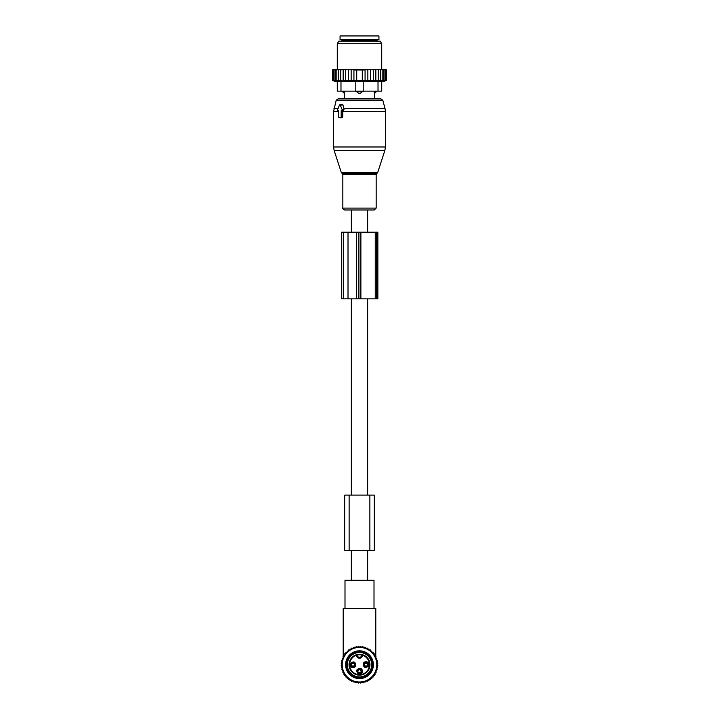 <?xml version="1.0" encoding="UTF-8"?>
<svg xmlns="http://www.w3.org/2000/svg" width="719" height="719" viewBox="0 0 719 719"><rect width="100%" height="100%" fill="white"/><g stroke="black" fill="none" stroke-linecap="round" stroke-linejoin="round"><path stroke-width="1.08" d="M367.643 232.201L367.643 209.984L351.357 209.984L351.357 232.201M351.357 580.278L351.357 550.655M351.357 495.112L351.357 298.861M367.643 580.278L367.643 550.655M367.643 495.112L367.643 298.861M363.275 653.086A12.223 12.223 0 0 1 371.121 668.49A12.223 12.223 0 0 1 355.725 676.327A12.223 12.223 0 0 1 347.879 660.932A12.223 12.223 0 0 1 363.275 653.086M374.311 495.112L344.689 495.112L344.689 550.655L374.311 550.655L374.311 495.112L374.311 550.655M338.047 110.753L338.55 110.753L338.55 116.676A0.737 0.521 -90 0 0 339.08 117.413L340.644 117.413A0.737 0.521 -90 0 0 341.174 116.676L342.792 116.676L342.792 111.094L343.997 109.441L342.963 104.911L342.1 104.246L339.772 104.839A0.737 0.521 -90 0 0 339.413 105.199L337.597 109.639A0.737 0.521 -90 0 0 338.047 110.753L338.55 110.879M339.772 104.839A0.737 0.521 -90 0 1 340.312 105.199L342.127 109.639A0.737 0.521 -90 0 1 341.678 110.753L341.174 110.753L341.174 116.676M363.661 209.984L344.716 209.984C343.233 209.454 342.603 208.825 342.837 208.106L376.163 208.106L374.284 209.984L363.661 209.984M376.648 91.124L374.222 91.493L374.68 98.898L381.025 98.898L337.975 98.898L336.186 100.274L333.58 111.472L333.58 146.982L385.42 146.982L384.881 150.415L334.119 150.415L333.58 146.982M340.159 117.682L341.974 117.745L342.792 116.676M341.174 110.753L342.792 111.094M376.648 91.493L374.653 93.218A2.966 2.13 -90 0 0 375.812 91.493L375.812 91.124M374.222 91.124L374.653 93.218M344.347 93.218L344.778 91.493L344.347 93.218A2.966 2.13 90 0 1 343.188 91.493L342.352 91.493L344.32 93.344L344.32 98.898M355.797 81.445L355.797 91.124L363.203 91.124L360.435 93.218L358.565 93.218L355.797 91.124L340.986 91.124L340.986 81.445L378.014 81.445L378.014 91.124L363.203 91.124L363.203 81.445M344.778 91.124L343.188 91.124M361.558 91.124L355.797 91.493M360.435 93.218A2.966 2.058 -90 0 0 361.558 91.493L363.203 91.493M378.94 39.653L340.06 39.653L340.06 35.95L378.94 35.95L378.94 39.653M343.161 69.276L340.788 70.013L340.788 80.573L343.161 81.004L343.161 69.276L344.41 69.276L343.161 70.013M341.876 69.276L340.824 69.276L340.788 70.013M374.59 69.276L375.839 69.276L375.839 70.013L374.59 69.276L373.305 69.276L373.305 70.013L371.786 69.276L370.627 69.276L370.627 70.013L368.676 69.276L367.849 69.276L367.849 70.013L365.072 69.294L365.072 70.013L353.928 70.013L353.928 69.294L351.151 70.013L351.151 80.852L348.373 80.573L348.373 69.276L347.214 69.276L345.695 70.013L345.695 80.968L343.161 80.573M351.151 80.573L386.534 80.573L386.534 70.013L385.788 69.276L375.839 69.276M333.212 69.276L332.466 70.013L332.466 80.573L334.11 81.004L332.645 80.573L332.645 70.013L333.319 69.276L332.466 70.013L333.212 69.276M333.319 69.276L332.645 70.013M340.824 69.276L333.472 69.276M347.214 69.276L344.41 69.276M348.373 69.276L350.324 69.276L348.373 70.013M367.849 69.276L350.324 69.276M368.676 69.276L370.627 69.276M371.786 69.276L373.305 69.276M377.124 69.276L378.212 70.013L378.176 69.276M378.212 80.573L378.212 70.013M380.324 80.573L380.324 70.013L379.326 69.276M380.18 69.276L380.324 70.013M382.166 80.573L382.166 70.013L381.178 69.276M381.906 69.276L382.166 70.013M383.712 80.573L383.712 70.013L382.742 69.276M383.335 69.276L383.712 70.013M384.935 80.573L384.935 70.013L384 69.276M384.458 69.276L384.935 70.013M385.815 80.573L385.815 70.013L384.935 69.276M385.24 69.276L385.815 70.013M386.355 80.573L386.355 70.013L385.528 69.276M385.681 69.276L386.355 70.013M385.779 69.276L386.534 70.013L385.788 69.276M332.645 80.573L334.452 81.004L333.185 80.573L333.185 70.013L333.76 69.276M334.065 69.276L333.185 70.013M334.542 69.276L334.065 70.013L335 69.276M335.665 69.276L335.288 70.013L336.258 69.276M337.094 69.276L336.834 70.013L337.822 69.276M338.82 69.276L338.676 70.013L339.674 69.276M345.695 69.276L345.695 70.013M345.695 80.573L348.373 80.573M351.151 69.276L351.151 70.013M353.928 80.573L353.928 70.013M356.723 80.573L356.723 70.013M362.277 80.573L362.277 70.013M365.072 80.573L365.072 70.013M367.849 80.573L367.849 70.013M340.986 91.124L337.283 91.124L337.283 81.445L340.986 81.445M381.717 81.445L381.717 91.124L381.717 81.445L378.014 81.445M369.431 41.136L380.225 41.136L381.717 43.724L337.283 43.724L338.775 41.136L369.431 41.136M381.717 91.124L378.014 91.124M386.202 80.663L381.717 81.867M375.839 81.004L375.839 70.013M373.305 80.573L373.305 70.013M370.627 80.573L370.627 70.013M340.788 80.573L338.676 80.573L338.676 70.013M333.185 80.573L338.676 80.573M336.834 80.573L336.834 70.013M335.288 80.573L335.288 70.013M334.065 80.573L334.065 70.013M376.558 232.201L341.57 232.201L341.57 298.861L377.861 298.861L377.861 232.201L376.558 232.201L376.558 298.861M358.134 682.484L357.28 682.484M361.72 682.484L360.866 682.484M359.167 682.484L359.833 682.484M343.206 656.762L343.206 608.427L375.794 608.427L375.794 656.762M375.794 658.11L375.794 657.597M343.206 658.11L343.206 657.597M375.794 608.427L374.006 608.427L374.006 580.278L344.994 580.278L344.994 608.427L343.206 608.427M364.488 666.1A2.579 2.57 0 0 0 367.472 666.1M364.084 664.814C365.333 666.504 366.6 666.504 367.876 664.814A2.04 2.031 0 0 1 364.084 664.814L363.895 664.778M364.488 663.313A2.579 2.57 -0 0 1 367.472 663.313M363.895 664.644L364.084 664.599A2.04 2.031 -0 0 1 367.876 664.599L368.065 664.644M358.008 672.58A2.579 2.57 0 0 0 360.992 672.58M357.604 671.294C358.853 672.984 360.12 672.984 361.396 671.294A2.04 2.031 0 0 1 357.604 671.294L357.415 671.258M358.008 669.793A2.579 2.57 -0 0 1 360.992 669.793M361.396 671.088C360.147 669.389 358.88 669.389 357.604 671.088A2.04 2.031 -0 0 1 361.396 671.079L361.585 671.124M351.528 666.1A2.579 2.57 0 0 0 354.512 666.1M351.124 664.814C352.373 666.504 353.64 666.504 354.916 664.814A2.04 2.031 0 0 1 351.124 664.814L350.935 664.778M351.528 663.313A2.579 2.57 -0 0 1 354.512 663.313M350.935 664.644L351.124 664.599A2.04 2.031 -0 0 1 354.916 664.599L355.105 664.644M355.905 652.448A12.771 12.771 0 0 1 371.759 661.112A12.771 12.771 0 0 1 363.095 676.965A12.771 12.771 0 0 1 347.241 668.302A12.771 12.771 0 0 1 355.905 652.448M362.178 654.596L363.302 654.964A0.557 0.557 0 0 0 362.565 655.351L363.104 655.476C360.704 659.179 358.296 659.179 355.896 655.476A9.904 9.904 0 0 0 350.126 667.906A9.904 9.904 0 0 0 369.395 665.138A9.904 9.904 0 0 0 363.104 655.476L363.302 654.964A10.461 10.461 0 0 1 362.448 674.746A10.461 10.461 0 0 1 349.596 668.086A10.461 10.461 0 0 1 355.698 654.964L356.552 654.667L356.435 655.351A0.557 0.557 0 0 0 355.698 654.964L356.435 655.351A3.146 3.146 0 0 0 362.565 655.351L362.178 654.596A10.461 10.461 0 0 0 356.822 654.596L356.552 654.667M356.822 654.596L356.84 655.18M363.383 663.286C363.284 667.591 365.018 668.535 368.577 666.127A2.966 2.966 0 0 0 367.4 662.109A2.966 2.966 0 0 0 363.383 663.286M360.92 668.589C356.624 668.49 355.671 670.225 358.08 673.784A2.966 2.966 0 0 0 362.097 672.607A2.966 2.966 0 0 0 360.92 668.589M355.617 666.127C355.716 661.831 353.982 660.878 350.423 663.286A2.966 2.966 0 0 0 351.6 667.304A2.966 2.966 0 0 0 355.617 666.127M364.191 663.736A2.04 2.04 0 0 1 366.96 662.918A2.04 2.04 0 0 1 367.769 665.686A2.04 2.04 0 0 1 365 666.495A2.04 2.04 0 0 1 364.191 663.736M360.48 669.398A2.04 2.04 0 0 1 361.289 672.166A2.04 2.04 0 0 1 358.52 672.975A2.04 2.04 0 0 1 357.711 670.216A2.04 2.04 0 0 1 360.48 669.398M354.809 665.686A2.04 2.04 0 0 1 352.04 666.495A2.04 2.04 0 0 1 351.232 663.736A2.04 2.04 0 0 1 354 662.918A2.04 2.04 0 0 1 354.809 665.686M355.608 676.291A12.223 12.223 0 0 1 347.915 660.815A12.223 12.223 0 0 1 363.392 653.122A12.223 12.223 0 0 1 371.085 668.598A12.223 12.223 0 0 1 355.608 676.291M348.436 651.225L348.562 649.958L349.811 650.21L350.063 648.96L351.276 649.329L351.645 648.107L352.822 648.592L353.317 647.415L354.44 648.017L355.042 646.893L356.094 647.603L356.804 646.543L357.792 647.352L358.601 646.363L359.5 647.271L360.399 646.363L361.208 647.352L362.196 646.543L362.906 647.603L363.958 646.893L364.56 648.017L365.683 647.415L366.178 648.592L367.355 648.107L367.724 649.329L368.937 648.96L369.189 650.21L370.438 649.958L370.564 651.225L371.831 651.099L371.831 652.376L373.107 652.376L372.981 653.643L374.248 653.769L374.006 655.018L375.255 655.27L374.878 656.483L376.1 656.86L375.615 658.038L376.792 658.523L376.19 659.647L377.313 660.249L376.603 661.309L377.664 662.01L376.855 662.999L377.843 663.808L376.945 664.707L377.843 665.605L376.855 666.414L377.664 667.403L376.603 668.113L377.313 669.173L376.19 669.766L376.792 670.899L375.615 671.384L376.1 672.562L374.878 672.93L375.255 674.152L374.006 674.395L374.248 675.644L372.981 675.77L373.107 677.037L371.831 677.037L371.831 678.314L370.564 678.188L370.438 679.455L369.189 679.212L368.937 680.462L367.724 680.093L367.355 681.306L366.178 680.821L365.683 681.998L364.56 681.396L363.958 682.52L362.906 681.81L362.196 682.87L361.208 682.061L360.399 683.05L359.5 682.151L358.601 683.05L357.792 682.061L356.804 682.87L356.094 681.81L355.042 682.52L354.44 681.396L353.317 681.998L352.822 680.821L351.645 681.306L351.276 680.093L350.063 680.462L349.811 679.212L348.562 679.455L348.436 678.188L347.169 678.314L347.169 677.037L345.893 677.037L346.019 675.77L344.752 675.644L344.994 674.395L343.745 674.152L344.122 672.93L342.9 672.562L343.385 671.384L342.208 670.899L342.81 669.766L341.687 669.173L342.397 668.113L341.336 667.403L342.145 666.414L341.157 665.605L342.055 664.707L341.157 663.808L342.145 662.999L341.336 662.01L342.397 661.309L341.687 660.249L342.81 659.647L342.208 658.523L343.385 658.038L342.9 656.86L344.122 656.483L343.745 655.27L344.994 655.018L344.752 653.769L346.019 653.643L345.893 652.376L347.169 652.376L347.169 651.099L348.436 651.225M354.629 681.306A17.301 17.301 0 0 1 342.9 659.835A17.301 17.301 0 0 1 364.371 648.107A17.301 17.301 0 0 1 376.1 669.578A17.301 17.301 0 0 1 354.629 681.306M355.59 678.035A13.886 13.886 0 0 0 372.828 668.616A13.886 13.886 0 0 0 363.41 651.387A13.886 13.886 0 0 0 346.172 660.797A13.886 13.886 0 0 0 355.59 678.035M355.851 677.145A12.96 12.96 0 0 0 371.939 668.355A12.96 12.96 0 0 0 363.149 652.268A12.96 12.96 0 0 0 347.061 661.058A12.96 12.96 0 0 0 355.851 677.145M349.128 495.112L349.128 550.655M369.872 495.112L369.872 550.655M377.646 172.668L376.927 173.387L342.073 173.387L341.354 172.668L377.646 172.668L384.881 150.415M385.42 146.982L385.42 111.472L342.792 111.472M376.927 173.387L376.163 174.438L342.837 174.438L342.837 208.106M385.42 111.472L385.042 108.596L343.763 108.596M385.042 108.596L382.814 100.274L336.186 100.274M338.02 108.596L333.958 108.596M340.312 105.199L342.963 104.911M342.127 109.639L343.997 109.441M341.678 110.753L343.08 111.103M338.55 111.472L333.58 111.472M340.644 117.413L341.974 117.745M339.08 117.413L340.402 117.745M358.565 93.218A2.966 2.058 90 0 1 357.442 91.493L357.442 91.124M376.9 41.136L376.9 40.39L342.1 40.39L342.1 41.136M343.305 232.201L343.305 298.861M348.014 232.201L348.014 298.861M356.399 232.201L356.399 298.861M358.898 232.201L358.898 298.861M360.884 232.201L360.884 298.861M375.246 232.201L375.246 298.861M363.958 664.94A2.211 2.211 -0 0 0 368.002 664.94M363.958 664.482A2.211 2.211 0 0 1 368.002 664.482M357.478 671.42A2.211 2.211 -0 0 0 361.522 671.42M357.478 670.962A2.211 2.211 0 0 1 361.522 670.962M350.998 664.94A2.211 2.211 -0 0 0 355.042 664.94M350.998 664.482A2.211 2.211 0 0 1 355.042 664.482M356.957 655.135A9.904 9.904 0 0 1 362.043 655.135A2.588 2.588 0 0 1 356.957 655.135M341.354 172.668L334.119 150.415M342.073 173.387L342.837 174.438M376.163 174.438L376.163 208.106M382.814 100.274L381.025 98.898M337.957 110.735L338.55 110.888M338.982 117.404L340.276 117.727M342.1 40.39L341.354 39.653M376.9 40.39L377.646 39.653M381.717 69.276L381.717 43.724M337.283 69.276L337.283 43.724M337.283 81.867L332.466 80.573M367.876 664.608C366.627 662.909 365.36 662.909 364.084 664.608M354.916 664.608C353.667 662.909 352.4 662.909 351.124 664.608"/></g></svg>
